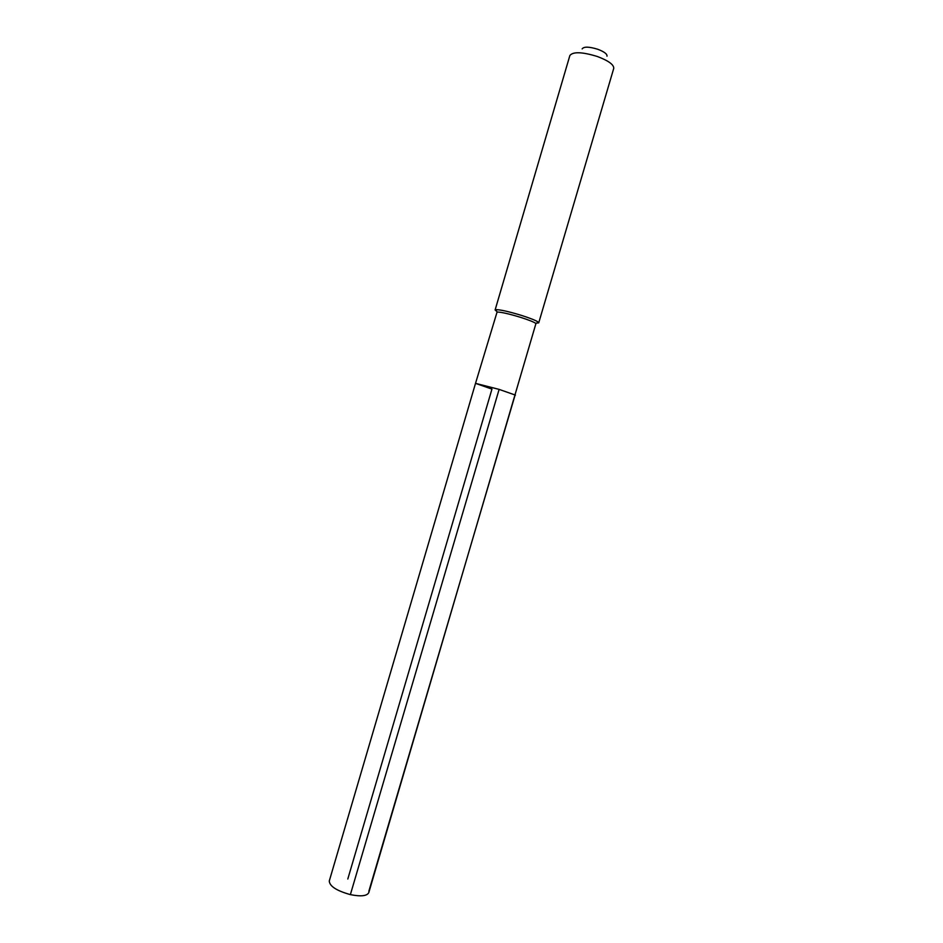 <?xml version="1.0" encoding="UTF-8"?>
<svg xmlns="http://www.w3.org/2000/svg" width="943" height="943" viewBox="0 0 943 943"><rect width="100%" height="100%" fill="white"/><g stroke="black" fill="none" stroke-linecap="round" stroke-linejoin="round"><path stroke-width="1.41" d="M491.951 389.105L347.802 879.017L491.951 389.105L475.52 383.353L499.118 389.388L515.444 395.117L499.118 389.388L475.52 383.353L329.284 880.986C329.567 886.22 336.604 890.758 350.372 894.624L499.118 389.388M475.52 383.353L497.079 312.039C501.051 312.039 508.807 313.783 520.347 317.272C528.646 319.925 533.844 321.987 535.954 323.484L538.288 322.129C536.001 320.49 530.32 318.227 521.255 315.327C508.654 311.52 500.179 309.622 495.853 309.646L495.11 309.976L496.784 311.449M350.372 894.624C360.851 896.71 366.992 896.05 368.796 892.62L535.954 323.484M536.532 323.154L538.736 322.824L538.288 322.129M569.82 55.72L569.878 55.496C573.061 51.535 582.255 51.877 597.449 56.533C608.518 60.741 613.952 64.702 613.74 68.403L538.736 322.824M606.997 56.203C607.28 54.034 604.215 51.724 597.815 49.284C589.069 46.608 583.847 46.478 582.149 48.895M368.843 891.265L515.067 395.164M497.079 312.039L495.853 309.646M569.878 55.496L495.11 309.976"/></g></svg>
